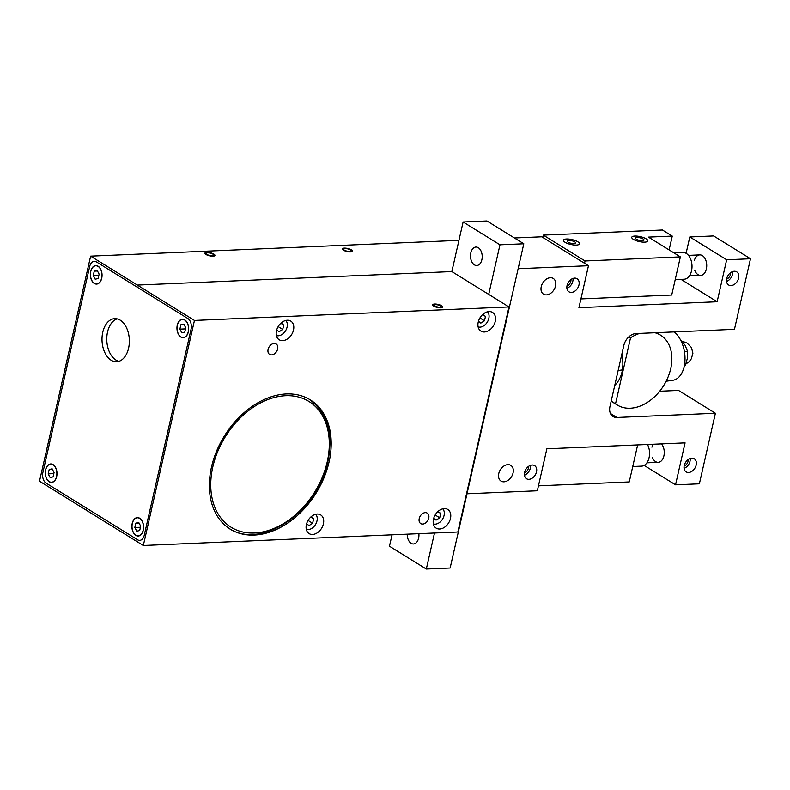 <?xml version="1.0" encoding="UTF-8"?>
<svg xmlns="http://www.w3.org/2000/svg" width="790" height="790" viewBox="0 0 790 790"><rect width="100%" height="100%" fill="white"/><g stroke="black" fill="none" stroke-linecap="round" stroke-linejoin="round"><path stroke-width="1.19" d="M143.326 545.495L86.189 510.123L86.624 508.217L86.189 510.123L39.5 481.209L90.633 256.157L137.322 285.072L136.887 286.977L187.882 318.548A8.216 5.204 87.5 0 1 191.061 329.213L144.264 535.195A8.216 5.204 87.5 0 1 139.702 540.36A8.216 5.204 87.5 0 1 137.608 539.787L46.077 483.105A8.216 5.204 87.5 0 1 42.897 472.44L89.695 266.457A8.216 5.204 87.5 0 1 94.257 261.293A8.216 5.204 87.5 0 1 96.341 261.865L136.887 286.977L137.322 285.072L451.85 271.572L508.987 306.945L457.854 531.996L143.326 545.495L194.458 320.444L508.987 306.945M433.483 519.168A10.991 7.811 -58.2 0 1 447.762 509.451A10.991 7.811 -58.2 0 1 448.621 522.911A10.991 7.811 -58.2 0 1 436.189 528.145A10.991 7.811 -58.2 0 1 433.483 519.168M306.392 524.619A10.991 7.811 -58.2 0 1 320.681 514.902A10.991 7.811 -58.2 0 1 321.54 528.362A10.991 7.811 -58.2 0 1 309.107 533.596A10.991 7.811 -58.2 0 1 306.392 524.619M478.236 322.152A10.991 7.811 -58.2 0 1 492.526 312.435A10.991 7.811 -58.2 0 1 493.385 325.895A10.991 7.811 -58.2 0 1 480.952 331.129A10.991 7.811 -58.2 0 1 478.236 322.152M276.49 330.803A10.991 7.811 -58.2 0 1 290.779 321.096A10.991 7.811 -58.2 0 1 291.638 334.555A10.991 7.811 -58.2 0 1 279.206 339.779A10.991 7.811 -58.2 0 1 276.49 330.803M211.493 467.028A76.018 54.036 -58.2 0 1 310.282 399.868A76.018 54.036 -58.2 0 1 316.207 492.95A76.018 54.036 -58.2 0 1 230.246 529.132A76.018 54.036 -58.2 0 1 211.493 467.028M419.223 518.546A6.162 4.385 -58.2 0 1 427.232 513.105A6.162 4.385 -58.2 0 1 427.716 520.649A6.162 4.385 -58.2 0 1 420.744 523.582A6.162 4.385 -58.2 0 1 419.223 518.546M268.106 349.387A6.162 4.385 -58.2 0 1 276.115 343.946A6.162 4.385 -58.2 0 1 276.599 351.491A6.162 4.385 -58.2 0 1 269.627 354.424A6.162 4.385 -58.2 0 1 268.106 349.387M433.74 306.105A5.135 1.57 -167.2 0 1 432.703 304.802A5.135 1.57 -167.2 0 1 438.065 304.407A5.135 1.57 -167.2 0 1 442.726 307.073A5.135 1.57 -167.2 0 1 439.171 307.774A5.135 1.57 -167.2 0 1 433.74 306.105A5.135 1.57 -167.2 0 1 432.703 304.802A5.135 1.57 -167.2 0 1 438.065 304.407A5.135 1.57 -167.2 0 1 442.726 307.073A5.135 1.57 -167.2 0 1 439.171 307.774A5.135 1.57 -167.2 0 1 433.74 306.105M488.714 294.394L499.981 244.811L463.118 221.99L451.85 271.572L137.322 285.072L194.458 320.444M686.095 253.323L689.808 236.961L726.672 259.782L750.5 258.765L734.463 329.331L635.98 333.558A12.324 8.759 -58.2 0 0 623.843 345.408L609.979 406.435A12.324 8.759 -58.2 0 0 613.02 416.508A12.324 8.759 -58.2 0 0 616.911 417.476L715.404 413.249L678.541 390.428L659.689 391.238M750.5 258.765L713.637 235.943L689.808 236.961M680.98 279.354L717.142 301.74L578.932 307.675L588.471 265.716L541.782 236.803L514.428 237.978M717.142 301.74L726.672 259.782M694.815 270.536A10.27 6.508 -92.5 0 0 700.661 275.424A10.27 6.508 -92.5 0 0 706.675 266.961A10.27 6.508 -92.5 0 0 702.389 255.624A10.27 6.508 -92.5 0 0 699.782 254.903A10.27 6.508 -92.5 0 0 694.37 260.275M467.009 493.78L537.338 490.768L546.868 448.809L685.078 442.874L675.539 484.833L644.156 465.409M653.35 444.237A10.27 6.508 -92.5 0 0 651.908 447.18M652.352 457.45A10.27 6.508 -92.5 0 0 658.198 462.338A10.27 6.508 -92.5 0 0 664.035 455.208A10.27 6.508 -92.5 0 0 661.477 443.891M688.149 459.582A5.135 3.654 -58.2 0 1 688.031 461.35A5.135 3.654 -58.2 0 1 684.15 466.041M730.612 272.678A5.135 3.654 -58.2 0 1 730.493 274.436A5.135 3.654 -58.2 0 1 726.612 279.127M690.174 458.496A7.703 5.481 -58.2 0 1 684.081 468.342M684.239 465.577A7.703 5.481 -58.2 0 1 694.252 458.773A7.703 5.481 -58.2 0 1 694.854 468.203A7.703 5.481 -58.2 0 1 686.145 471.877A7.703 5.481 -58.2 0 1 684.239 465.577M732.636 271.592A7.703 5.481 -58.2 0 1 726.543 281.438M90.633 256.157L458.941 240.358M541.249 286.622A9.243 6.567 -58.2 0 1 553.257 278.455A9.243 6.567 -58.2 0 1 553.978 289.782A9.243 6.567 -58.2 0 1 543.53 294.176A9.243 6.567 -58.2 0 1 541.249 286.622M498.776 473.536A9.243 6.567 -58.2 0 1 510.794 465.369A9.243 6.567 -58.2 0 1 511.515 476.686A9.243 6.567 -58.2 0 1 501.058 481.09A9.243 6.567 -58.2 0 1 498.776 473.536M715.404 413.249L699.367 483.816L675.539 484.833M726.711 278.673A7.703 5.481 -58.2 0 1 736.724 271.859A7.703 5.481 -58.2 0 1 737.317 281.299A7.703 5.481 -58.2 0 1 728.607 284.963A7.703 5.481 -58.2 0 1 726.711 278.673M518.141 268.728L588.471 265.716M524.59 472.43A7.703 5.481 -58.2 0 1 534.603 465.616A7.703 5.481 -58.2 0 1 535.205 475.057A7.703 5.481 -58.2 0 1 526.495 478.72A7.703 5.481 -58.2 0 1 524.59 472.43M567.062 285.516A7.703 5.481 -58.2 0 1 577.075 278.712A7.703 5.481 -58.2 0 1 577.668 288.143A7.703 5.481 -58.2 0 1 568.958 291.816A7.703 5.481 -58.2 0 1 567.062 285.516M205.953 254.469A5.135 1.57 -167.2 0 1 204.916 253.156A5.135 1.57 -167.2 0 1 210.268 252.761A5.135 1.57 -167.2 0 1 214.929 255.437A5.135 1.57 -167.2 0 1 211.374 256.138A5.135 1.57 -167.2 0 1 205.953 254.469A5.135 1.57 -167.2 0 1 204.916 253.156A5.135 1.57 -167.2 0 1 210.268 252.761A5.135 1.57 -167.2 0 1 214.929 255.437A5.135 1.57 -167.2 0 1 211.374 256.138A5.135 1.57 -167.2 0 1 205.953 254.469M343.433 250.193A5.135 1.57 -167.2 0 1 342.396 248.889A5.135 1.57 -167.2 0 1 347.758 248.494A5.135 1.57 -167.2 0 1 352.409 251.161A5.135 1.57 -167.2 0 1 348.864 251.862A5.135 1.57 -167.2 0 1 343.433 250.193A5.135 1.57 -167.2 0 1 342.396 248.889A5.135 1.57 -167.2 0 1 347.758 248.494A5.135 1.57 -167.2 0 1 352.409 251.161A5.135 1.57 -167.2 0 1 348.864 251.862A5.135 1.57 -167.2 0 1 343.433 250.193M572.987 278.435A7.703 5.481 -58.2 0 1 566.894 288.281M570.963 279.522A5.135 3.654 -58.2 0 1 566.963 285.98M530.524 465.35A7.703 5.481 -58.2 0 1 524.432 475.195M528.5 466.436A5.135 3.654 -58.2 0 1 524.501 472.894M614.758 385.401C622.056 378.025 624.426 367.587 621.868 354.108M639.722 333.39A41.09 29.21 121.8 0 0 630.548 337.745L628.949 336.757M630.548 337.745L615.538 403.809L611.193 401.123M615.538 403.809A41.09 29.21 121.8 0 0 617.296 405.033A41.09 29.21 121.8 0 0 663.758 385.471A41.09 29.21 121.8 0 0 660.558 335.157A41.09 29.21 121.8 0 0 654.969 332.738M538.454 485.84L629.245 481.94L637.658 444.908M542.769 237.415L543.293 235.114L662.435 229.999L672.26 236.092L669.12 249.917M543.293 235.114L585.064 260.976L680.378 256.888L648.432 237.109L672.26 236.092M633.422 239.38A8.216 2.518 -167.2 0 1 631.763 237.286A8.216 2.518 -167.2 0 1 640.335 236.654A8.216 2.518 -167.2 0 1 647.79 240.93A8.216 2.518 -167.2 0 1 642.102 242.046A8.216 2.518 -167.2 0 1 633.422 239.38A8.216 2.518 -167.2 0 1 631.763 237.286A8.216 2.518 -167.2 0 1 640.335 236.654A8.216 2.518 -167.2 0 1 647.79 240.93A8.216 2.518 -167.2 0 1 642.102 242.046A8.216 2.518 -167.2 0 1 633.422 239.38M565.107 242.313A8.216 2.518 -167.2 0 1 563.448 240.219A8.216 2.518 -167.2 0 1 572.019 239.587A8.216 2.518 -167.2 0 1 579.475 243.863A8.216 2.518 -167.2 0 1 573.797 244.979A8.216 2.518 -167.2 0 1 565.107 242.313A8.216 2.518 -167.2 0 1 563.448 240.219A8.216 2.518 -167.2 0 1 572.019 239.587A8.216 2.518 -167.2 0 1 579.475 243.863A8.216 2.518 -167.2 0 1 573.797 244.979A8.216 2.518 -167.2 0 1 565.107 242.313M584.541 263.287L585.064 260.976M680.378 256.888L671.717 295.035L580.927 298.926M666.148 381.234L672.902 380.257A25.685 15.514 -98.2 0 0 685.009 359.509A25.685 15.514 -98.2 0 0 674.008 331.918M680.368 339.591L685.108 345.309L687.567 351.362L684.466 351.807M687.567 351.362L687.409 358.206L685.404 365.316L684.407 365.464M685.404 365.316L684.377 365.612M673.979 252.919L682.975 252.533A13.351 8.453 87.5 0 1 691.991 265.519A13.351 8.453 87.5 0 1 684.11 279.226L675.223 279.601M647.494 444.494A13.351 8.453 87.5 0 1 648.896 458.427A13.351 8.453 87.5 0 1 641.648 466.13L632.75 466.515M574.044 243.636A4.315 1.323 12.8 0 0 575.673 242.994A4.315 1.323 12.8 0 0 571.753 240.753A4.315 1.323 12.8 0 0 567.26 241.088A4.315 1.323 12.8 0 0 569.471 242.826A4.315 1.323 12.8 0 0 574.044 243.636M642.349 240.703A4.315 1.323 12.8 0 0 643.978 240.061A4.315 1.323 12.8 0 0 640.068 237.82A4.315 1.323 12.8 0 0 635.565 238.155A4.315 1.323 12.8 0 0 637.787 239.893A4.315 1.323 12.8 0 0 642.349 240.703M439.744 307.192A3.387 1.037 12.8 0 0 441.018 306.688A3.387 1.037 12.8 0 0 437.946 304.93A3.387 1.037 12.8 0 0 434.411 305.187A3.387 1.037 12.8 0 0 436.149 306.55A3.387 1.037 12.8 0 0 439.744 307.192M349.743 251.467A3.901 1.195 12.8 0 0 351.214 250.884A3.901 1.195 12.8 0 0 347.669 248.86A3.901 1.195 12.8 0 0 343.601 249.156A3.901 1.195 12.8 0 0 345.605 250.736A3.901 1.195 12.8 0 0 349.743 251.467M212.253 255.743A3.901 1.195 12.8 0 0 213.725 255.16A3.901 1.195 12.8 0 0 210.189 253.126A3.901 1.195 12.8 0 0 206.111 253.432A3.901 1.195 12.8 0 0 208.125 255.002A3.901 1.195 12.8 0 0 212.253 255.743M89.695 266.457L42.897 472.44A8.216 5.204 -92.5 0 0 46.077 483.105L137.608 539.787A8.216 5.204 -92.5 0 0 139.702 540.36A8.216 5.204 -92.5 0 0 144.264 535.195L191.061 329.213A8.216 5.204 -92.5 0 0 187.882 318.548L96.341 261.865A8.216 5.204 -92.5 0 0 94.257 261.293A8.216 5.204 -92.5 0 0 89.695 266.457M102.779 332.215A21.577 13.657 -92.5 0 0 116.614 361.751A21.577 13.657 -92.5 0 0 129.333 339.611A21.577 13.657 -92.5 0 0 114.757 318.647A21.577 13.657 -92.5 0 0 102.779 332.215M98.148 266.25A9.243 5.856 87.5 0 1 102.009 276.451A9.243 5.856 87.5 0 1 96.597 284.074A9.243 5.856 87.5 0 1 90.346 275.088A9.243 5.856 87.5 0 1 95.797 265.598A9.243 5.856 87.5 0 1 98.148 266.25M53.088 464.609A9.243 5.856 87.5 0 1 56.939 474.81A9.243 5.856 87.5 0 1 51.528 482.423A9.243 5.856 87.5 0 1 45.287 473.437A9.243 5.856 87.5 0 1 50.738 463.947A9.243 5.856 87.5 0 1 53.088 464.609M139.702 518.24A9.243 5.856 87.5 0 1 143.563 528.441A9.243 5.856 87.5 0 1 138.151 536.055A9.243 5.856 87.5 0 1 131.91 527.068A9.243 5.856 87.5 0 1 137.361 517.578A9.243 5.856 87.5 0 1 139.702 518.24M184.771 319.881A9.243 5.856 87.5 0 1 188.632 330.082A9.243 5.856 87.5 0 1 183.221 337.705A9.243 5.856 87.5 0 1 176.97 328.719A9.243 5.856 87.5 0 1 182.421 319.229A9.243 5.856 87.5 0 1 184.771 319.881M117.157 318.874A21.577 13.657 -92.5 0 0 107.549 332.007A21.577 13.657 -92.5 0 0 118.974 361.316M53.049 464.777A9.055 5.737 87.5 0 1 56.821 474.77A9.055 5.737 87.5 0 1 51.518 482.236A9.055 5.737 87.5 0 1 45.405 473.437A9.055 5.737 87.5 0 1 50.748 464.135A9.055 5.737 87.5 0 1 53.049 464.777M54.066 472.509L52.13 468.816L49.197 469.497L48.2 473.862L50.145 477.555L53.078 476.884L54.066 472.509M49.197 469.497L52.407 469.359M48.2 473.862L53.819 473.625M139.662 518.408A9.055 5.737 87.5 0 1 143.444 528.401A9.055 5.737 87.5 0 1 138.141 535.867A9.055 5.737 87.5 0 1 132.029 527.068A9.055 5.737 87.5 0 1 137.371 517.766A9.055 5.737 87.5 0 1 139.662 518.408M140.689 526.14L138.744 522.447L135.811 523.128L134.823 527.493L136.759 531.186L139.702 530.515L140.689 526.14M135.811 523.128L139.03 522.99M134.823 527.493L140.442 527.256M184.732 320.059A9.055 5.737 87.5 0 1 188.514 330.052A9.055 5.737 87.5 0 1 183.211 337.518A9.055 5.737 87.5 0 1 177.088 328.709A9.055 5.737 87.5 0 1 182.431 319.417A9.055 5.737 87.5 0 1 184.732 320.059M185.759 327.791L183.813 324.098L180.88 324.769L179.883 329.144L181.828 332.837L184.761 332.156L185.759 327.791M180.88 324.769L184.1 324.631M179.883 329.144L185.502 328.897M98.108 266.428A9.055 5.737 87.5 0 1 101.89 276.421A9.055 5.737 87.5 0 1 96.587 283.887A9.055 5.737 87.5 0 1 90.465 275.078A9.055 5.737 87.5 0 1 95.807 265.786A9.055 5.737 87.5 0 1 98.108 266.428M99.135 274.16L97.19 270.466L94.257 271.138L93.26 275.512L95.205 279.206L98.138 278.524L99.135 274.16M94.257 271.138L97.476 271M93.26 275.512L98.878 275.266M281.092 323.041L283.728 325.075L282.731 329.44L279.087 331.76L276.717 329.944M282.731 329.44L278.169 326.616M283.728 325.075L280.835 323.278M276.411 335.592A9.055 6.438 121.8 0 0 285.555 330.783A9.055 6.438 121.8 0 0 285.782 320.454M482.838 314.39L485.475 316.425L484.477 320.789L480.834 323.11L478.464 321.283M484.477 320.789L479.915 317.965M485.475 316.425L482.572 314.627M478.157 326.942A9.055 6.438 121.8 0 0 487.302 322.132A9.055 6.438 121.8 0 0 487.529 311.803M438.075 511.406L440.711 513.441L439.714 517.806L436.07 520.126L433.71 518.299M439.714 517.806L435.162 514.981M440.711 513.441L437.818 511.644M433.394 523.958A9.055 6.438 121.8 0 0 442.538 519.149A9.055 6.438 121.8 0 0 442.765 508.819M310.993 516.857L313.63 518.892L312.633 523.257L308.989 525.577L306.619 523.75M312.633 523.257L308.07 520.432M313.63 518.892L310.727 517.095M306.313 529.409A9.055 6.438 121.8 0 0 315.457 524.6A9.055 6.438 121.8 0 0 315.684 514.27M392.047 534.82L389.46 546.216L426.314 569.037L434.5 533.003M478.296 247.705A9.243 5.856 87.5 0 1 482.157 257.905A9.243 5.856 87.5 0 1 476.745 265.519A9.243 5.856 87.5 0 1 470.504 256.533A9.243 5.856 87.5 0 1 475.955 247.043A9.243 5.856 87.5 0 1 478.296 247.705M418.878 533.675A9.243 5.856 87.5 0 1 413.486 543.974A9.243 5.856 87.5 0 1 407.225 534.168M463.118 221.99L486.946 220.963L523.81 243.784L450.142 568.01L426.314 569.037M499.981 244.811L523.81 243.784M212.836 466.801A73.964 52.575 -58.2 0 1 312.119 403.66A73.964 52.575 -58.2 0 1 285.101 522.585A73.964 52.575 -58.2 0 1 212.836 466.801M610.423 413.456L616.911 417.476M308.811 398.96C328.749 413.407 334.595 436.337 326.359 467.759C313.709 515.031 259.426 549.356 228.774 528.224M660.558 335.157L656.539 332.669M617.296 405.033L611.164 401.231M618.136 370.53L622.471 369.898M682.264 341.221L687.073 343.058L691.448 347.541L692.909 353.209L691.339 358.788L689.216 361.583L685.868 364.072M699.782 254.903L688.505 255.387M700.661 275.424L689.384 275.907M646.921 462.822L658.198 462.338M51.518 482.236L52.693 482.186M50.748 464.135L51.913 464.086M138.141 535.867L139.317 535.817M137.371 517.766L138.536 517.717M183.211 337.518L184.376 337.468M182.431 319.417L183.596 319.367M96.587 283.887L97.753 283.837M95.807 265.786L96.982 265.736"/></g></svg>
